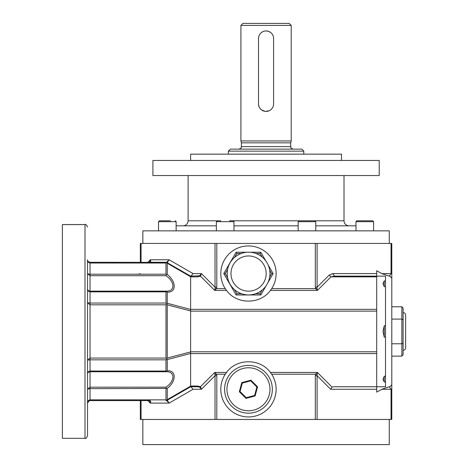 <?xml version="1.0" encoding="UTF-8"?>
<svg xmlns="http://www.w3.org/2000/svg" width="468" height="468" viewBox="0 0 468 468"><rect width="100%" height="100%" fill="white"/><g stroke="black" fill="none" stroke-linecap="round" stroke-linejoin="round"><path stroke-width="0.7" d="M384.251 337.165L384.251 325.716L382.994 331.443L384.251 337.165L385.509 337.165L385.509 386.761L376.705 386.761L376.705 353.551L190.622 353.551L190.622 386.03L197.59 386.03L197.59 386.761L199.584 387.1L201.451 389.277L215.034 375.699L215.034 419.451L315.315 419.451L315.315 375.699L317.093 375.699L317.398 372.446L332.046 387.1L330.671 389.277L376.705 389.277L376.705 386.761L333.491 386.761L332.046 387.1M291.207 25.412L240.915 25.412L240.915 140.967L291.207 140.967L291.207 25.412L289.195 23.4L242.927 23.4L240.915 25.412M265.321 111.378L268.96 110.834M270.264 110.132L271.393 109.202M258.529 104.253L258.962 106.417M261.39 109.793L264.952 111.331M266.064 30.946L264.584 31.093M258.664 37.013L258.517 38.487A7.546 7.546 0 0 1 266.064 30.946A7.546 7.546 0 0 1 273.604 38.487L273.604 103.867A7.546 7.546 0 0 1 266.064 111.413A7.546 7.546 0 0 1 258.517 103.867L258.517 38.487M273.593 38.078L273.406 36.767M273.037 35.615L272.622 34.761M270.726 32.561L268.784 31.455L266.678 30.97M290.704 142.845L290.704 146.619L241.418 146.619L241.418 142.845L290.704 142.845L291.207 140.967M241.418 142.845L240.915 140.967M228.343 151.141L230.355 149.134L301.766 149.134L303.779 151.141L228.343 151.141L228.343 154.159M141.067 262.291L141.067 243.43L391.792 243.43L391.792 273.604L391.055 273.604L389.277 276.12L389.821 276.178L389.277 276.12L389.821 276.178L391.792 278.232L391.792 273.604L391.792 303.779M334.532 276.12L376.705 276.12L376.705 276.857L330.975 276.857L334.532 276.12L332.754 273.604L329.197 275.079L330.975 276.857L317.398 290.435L315.555 288.657L271.668 288.657A27.659 27.659 0 0 0 256.306 247.081A27.659 27.659 0 0 0 225.254 288.657L216.567 288.657L215.116 288.124L214.73 290.435L200.474 276.184L199.584 275.781L190.622 276.12L166.713 262.396L165.976 263.028L90.037 263.028C88.37 262.647 87.534 261.565 87.522 259.775C87.534 261.162 88.37 261.998 90.037 262.291L88.557 261.805M376.705 386.761L376.705 392.137L381.841 389.277L389.195 386.761L389.821 386.703L389.277 386.761L389.821 386.703L389.277 386.761L391.055 389.277L391.792 389.277L391.792 278.232M391.792 384.655L389.967 386.667M197.59 386.761L190.622 386.761L190.628 386.123L167.263 399.619L167.263 388.417C176.489 381.326 176.518 370.135 167.263 370.779L165.976 371.75L90.037 371.75L90.037 371.03C88.382 371.346 87.545 372.388 87.522 374.143L87.522 302.737L90.037 303.042L90.037 291.137C88.382 290.891 87.545 290.09 87.522 288.738L87.522 273.651M167.263 370.779L167.263 359.582L166.713 359.243L165.976 359.839L90.037 359.839L87.522 360.144L90.037 358.061L90.037 304.82L87.522 302.737M167.263 388.417L90.037 388.668L90.037 371.75C88.382 371.996 87.545 372.791 87.522 374.143M190.95 386.761L193.073 389.277L169.118 403.106L166.643 400.596L167.251 400.257L165.994 400.596L167.07 400.351M149.596 400.596L150.333 403.106C150.942 401.673 150.725 400.836 149.69 400.596L90.037 400.596C88.37 400.883 87.534 401.725 87.522 403.106C87.534 401.316 88.37 400.234 90.037 399.859L90.037 400.596M166.713 303.644L165.976 303.042L90.037 303.042L90.037 304.82L165.994 304.82L167.263 303.305L167.263 292.102L165.976 291.137C175.219 291.704 175.219 281.923 165.976 275.699L166.45 274.581L165.976 274.213L90.037 274.213L87.522 273.774L90.037 275.699L90.037 262.291L166.713 262.396M166.45 291.552L165.976 291.856L165.976 303.042M225.254 288.657L226.506 290.435C236.749 304.662 260.167 304.662 270.41 290.435L317.398 290.435L317.006 288.124L315.555 288.657L315.315 287.182L317.093 287.182L317.093 243.43M317.006 288.124L317.093 287.182L329.197 275.079M376.705 353.551L376.705 351.772L190.622 351.772L190.622 353.551M376.705 351.772L376.705 276.857M190.622 351.772L190.622 311.109L376.705 311.109M141.067 243.43L140.33 243.43L140.33 262.291M391.055 243.43L391.055 273.604L381.841 273.604L389.277 276.12M87.522 396.525L87.522 381.941M216.813 243.43L216.813 287.182L215.034 287.182L215.116 288.124M190.95 276.12L193.073 273.604L201.451 273.604L199.584 275.781M215.034 243.43L215.034 287.182L201.451 273.604L200.474 276.184L197.59 276.857L197.59 276.12M216.813 287.182L216.567 288.657L214.73 290.435L226.506 290.435M315.315 419.451L391.792 419.451L391.792 359.102M140.33 273.774L137.814 274.213M147.818 262.291L150.333 259.775C150.942 261.208 150.725 262.045 149.69 262.291L166.643 262.291L165.994 262.291L167.251 262.624L169.118 259.775L150.333 259.775L149.596 262.291M147.818 400.596L150.333 403.106L169.118 403.106L167.316 400.409M165.976 388.668L165.976 399.859L90.037 399.859L90.037 388.668L87.522 389.113L90.037 387.182L165.976 387.182C175.207 380.975 175.231 371.183 165.976 371.75M167.263 292.102C176.5 292.757 176.506 281.578 167.263 274.464L167.263 263.268L190.628 276.758L190.622 309.33L376.705 309.33M87.522 259.775L87.522 435.802L87.522 403.106L89.224 400.731M215.034 419.451L140.33 419.451L140.33 400.596M225.254 374.224A27.659 27.659 0 0 0 256.306 415.8A27.659 27.659 0 0 0 271.668 374.224L270.41 372.446C260.167 358.219 236.749 358.219 226.506 372.446L225.254 374.224L216.567 374.224L216.813 375.699L215.034 375.699L214.73 372.446L216.567 374.224L215.116 374.757M167.263 263.268L166.713 262.583M190.628 276.758L190.628 276.126M167.316 262.478L166.643 262.291L169.118 259.775L193.073 273.604M165.976 291.856L90.037 291.856C88.382 291.535 87.545 290.499 87.522 288.738M271.668 374.224L315.555 374.224L317.398 372.446L270.41 372.446M197.59 386.03L200.474 386.703L201.451 389.277L193.073 389.277M226.506 372.446L214.73 372.446L200.474 386.703L199.584 387.1M190.628 386.761L167.251 400.257M165.976 399.859L166.713 400.491M167.263 399.619L166.713 400.298M165.976 387.182L166.45 388.305M87.522 403.106L87.545 402.772L87.522 403.106M271.668 288.657L270.41 290.435M190.622 309.33L190.628 310.974L167.251 304.838L166.713 304.106M165.994 304.82L165.994 358.061L166.713 359.243M167.251 304.838L167.251 358.049L166.713 358.78M315.315 375.699L315.555 374.224L317.006 374.757M142.845 419.451L142.845 444.6L389.277 444.6L389.277 419.451M246.203 397.695L240.043 391.535L242.301 383.116L250.713 380.864L256.873 387.024L254.621 395.437L255.13 395.951L257.575 386.837L250.901 380.162L241.786 382.608L239.341 391.722L246.016 398.391L246.203 397.695L254.621 395.437M269.65 277.138L271.686 273.604L269.673 270.112M262.109 257.014L260.073 253.486L255.926 253.486M241.225 253.486L236.843 253.486L234.585 257.4M227.588 269.521L225.231 273.604L227.612 277.735M234.48 289.628L236.843 293.723L241.482 293.723M255.668 293.723L260.073 293.723L262.215 290.02M242.278 412.355A23.891 23.891 0 0 0 271.534 383.093A23.891 23.891 0 0 0 231.566 372.388A23.891 23.891 0 0 0 242.278 412.355M167.263 274.464L166.45 274.581M85.006 224.57L85.006 438.311L62.379 438.311L62.379 224.57L85.006 224.57C85.632 223.938 86.469 224.775 87.522 227.085M225.231 273.604L223.78 273.604L236.118 252.229L236.843 253.486M384.251 280.929L382.994 283.532L384.251 286.65L384.216 280.964L385.509 280.929L385.509 276.12L376.705 276.12L376.705 270.744L381.841 273.604M236.118 252.229L247.168 252.229M249.988 252.229L260.799 252.229L260.073 253.486M355.996 225.828L315.76 225.828M298.157 225.828L233.965 225.828M216.362 225.828L176.126 225.828M376.705 276.12L376.705 273.604L332.754 273.604M389.277 243.43L389.277 230.859L142.845 230.859L142.845 243.43M166.45 371.329L165.976 371.03L165.976 359.839M165.976 371.03L90.037 371.03L90.037 358.061L165.994 358.061M384.216 381.923L384.251 376.231L382.994 379.349L384.222 381.935M269.948 273.558A21.376 21.376 0 0 0 237.89 255.048A21.376 21.376 0 0 0 237.89 292.067A21.376 21.376 0 0 0 269.948 273.558M239.341 391.722L240.043 391.535M246.016 398.391L255.13 395.951M298.157 221.68L315.76 221.68L314.882 220.797L299.04 220.797L298.157 221.68L298.157 230.859M379.22 175.535L152.901 175.535L152.901 160.448L379.22 160.448L379.22 175.535M403.106 312.583C404.639 312.729 405.475 313.572 405.621 315.099L405.621 347.788C405.475 349.315 404.639 350.152 403.106 350.304M341.5 160.448L341.5 154.159L190.622 154.159L190.622 160.448M344.015 175.535L344.015 220.797L310.038 220.797M302.749 220.797L229.519 220.797M391.792 356.125L401.854 356.125L401.854 343.781L403.106 343.056L403.106 354.674L401.854 356.125M391.792 343.781L401.854 343.781L401.854 306.762L403.106 308.213L403.106 343.056M256.873 387.024L257.575 386.837M250.901 380.162L250.713 380.864M242.301 383.116L241.786 382.608M266.105 285.79L260.799 294.98L236.118 294.98L223.78 273.604M268.135 264.929L273.142 273.604L267.936 282.625M260.799 252.229L265.824 260.939M236.843 293.723L236.118 294.98M260.799 294.98L260.073 293.723M271.686 273.604L273.142 273.604M384.251 376.231L385.509 376.231M384.251 325.716L385.509 325.716L385.509 286.65L384.251 286.65M384.251 381.958L385.509 381.958M385.509 280.929L385.509 286.65M385.509 325.716L385.509 337.165M391.792 306.762L401.854 306.762M391.792 319.1L401.854 319.1L403.106 319.825M370.399 220.797L356.879 220.797L372.721 220.797L373.599 221.68L373.599 230.859M355.996 230.859L355.996 221.68L373.599 221.68L372.721 220.797L369.153 220.797M360.442 220.797L356.879 220.797L356.013 221.516M170.405 220.797L159.407 220.797L162.969 220.797L159.407 220.797L158.523 221.68L158.523 230.859M176.126 230.859L176.126 221.68L158.523 221.68L159.407 220.797L166.198 220.797M315.315 287.182L315.315 243.43M165.976 291.137L90.037 291.137L90.037 275.699L165.976 275.699M165.976 274.213L165.976 263.028M197.59 276.857L190.622 276.857M141.067 419.451L141.067 400.596M216.813 375.699L216.813 419.451M317.093 419.451L317.093 375.699L330.671 389.277M242.892 410.044A21.499 21.499 0 0 0 269.229 383.713A21.499 21.499 0 0 0 233.257 374.078A21.499 21.499 0 0 0 242.892 410.044M190.628 353.445L167.263 359.582M190.628 309.436L167.263 303.305M391.055 419.451L391.055 389.277L381.841 389.277M266.181 273.558A17.603 17.603 0 0 0 239.774 258.313A17.603 17.603 0 0 0 239.774 288.803A17.603 17.603 0 0 0 266.181 273.558M190.628 351.913L167.251 358.049M233.965 230.859L233.965 221.68L216.362 221.68L216.362 230.859M188.107 175.535L188.107 220.797L220.808 220.797M290.704 146.619C291.576 147.566 289.084 147.344 293.22 149.134M241.418 146.619C240.546 147.566 243.038 147.344 238.902 149.134M303.779 151.141L303.779 154.159M85.006 438.311C85.632 438.949 86.469 438.106 87.522 435.802M315.76 221.68L315.76 230.859M188.107 220.797C187.808 223.85 186.135 225.529 183.082 225.828M344.015 220.797C344.313 223.85 345.987 225.529 349.046 225.828M355.996 221.68L356.745 220.808M175.377 220.808L176.108 221.516M176.126 221.68L175.248 220.797M216.362 221.68L217.24 220.797M233.965 221.68L233.087 220.797"/></g></svg>
